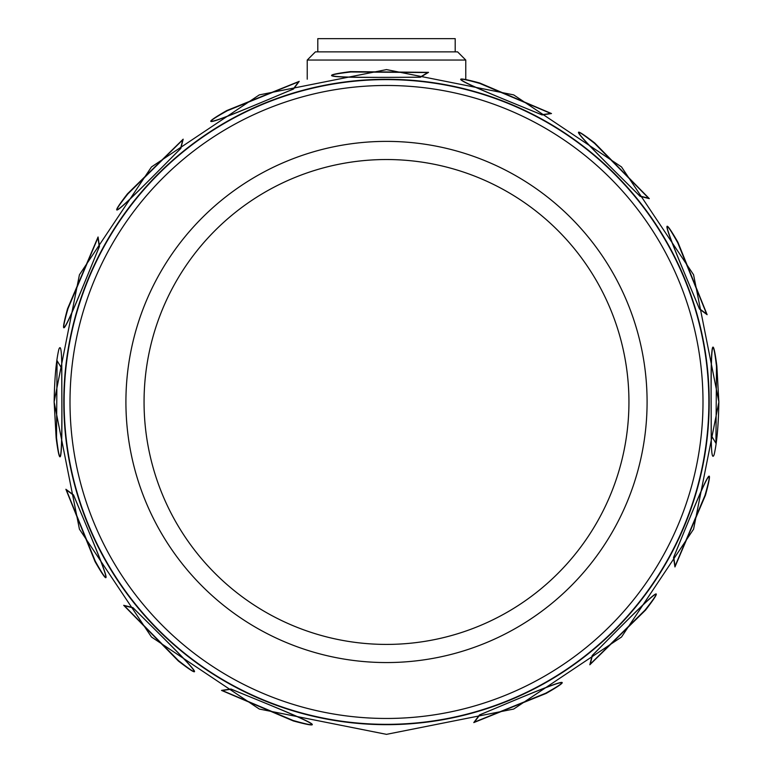 <?xml version="1.0" encoding="UTF-8"?>
<svg xmlns="http://www.w3.org/2000/svg" width="773" height="773" viewBox="0 0 773 773"><rect width="100%" height="100%" fill="white"/><g stroke="black" fill="none" stroke-linecap="round" stroke-linejoin="round"><path stroke-width="1.16" d="M317.8 51.859L317.8 38.65L455.2 38.65L455.2 51.859M465.771 60.052L307.229 60.052L315.423 51.859L457.577 51.859L465.771 60.052L465.771 79.184M307.229 60.052L307.229 79.184M230.934 689.014C270.956 705.643 348.121 735.751 293.325 720.948L221.522 690.405L230.934 689.014A3.305 1.981 -68.2 0 0 231.233 689.187L222.276 690.531L293.131 720.484C347.154 735.867 270.56 705.324 231.233 689.187M479.463 714.938C519.524 698.405 595.374 665.128 546.163 693.41L473.791 722.581L479.463 714.938A3.305 1.981 -113.2 0 0 479.801 714.861L474.409 722.137L545.699 693.217C594.785 665.891 519.021 698.454 479.801 714.861M592.157 655.543C622.845 624.932 680.182 565.16 645.542 610.119L589.838 664.77L592.157 655.543A3.305 1.981 -135.7 0 0 592.437 655.34L590.243 664.123L645.03 610.119C679.921 566.097 622.391 625.173 592.437 655.34M673.534 557.536C690.173 517.514 720.272 440.349 705.478 495.145L674.935 566.947L673.534 557.536A3.305 1.981 -158.2 0 0 673.718 557.246L675.051 566.203L705.005 495.338C720.397 441.315 689.845 517.91 673.718 557.246M73.532 494.942C90.074 535.003 123.342 610.844 95.06 561.642L65.889 489.27L73.532 494.942A3.305 1.981 -23.2 0 0 73.609 495.271L66.333 489.889L95.263 561.169C122.578 610.255 90.016 534.491 73.609 495.271M132.937 607.626C163.547 638.314 223.31 695.652 178.35 661.012L123.699 605.317L132.937 607.626A3.305 1.981 -45.7 0 0 133.13 607.907L124.347 605.713L178.35 660.509C222.373 695.4 163.296 637.86 133.13 607.907M56.149 437.962L54.149 401.97C54.535 378.606 56.11 361.049 58.864 349.299C60.719 344.352 61.685 350.623 61.782 368.093L61.869 401.97C62.111 442.687 61.724 480.903 56.149 437.962A3.305 0.686 173.6 0 1 56.506 437.605C62.961 493.406 61.879 410.946 61.724 368.431L57.067 360.672L56.506 437.605M63.801 401.97A322.699 322.699 0 0 0 386.5 724.668A322.699 322.699 0 0 0 709.199 401.97A322.699 322.699 0 0 0 386.5 79.281A322.699 322.699 0 0 0 63.801 401.97M711.218 435.846L711.131 401.97C710.889 361.262 711.276 323.037 716.851 365.987L718.851 401.97C718.465 425.343 716.89 442.9 714.136 454.65C712.281 459.587 711.315 453.326 711.218 435.846A3.305 1.981 179.3 0 0 711.276 435.508L715.933 443.277L716.494 366.344C710.039 310.543 711.121 393.003 711.276 435.508M99.466 246.413C82.827 286.435 52.728 363.59 67.522 308.794L98.065 236.992L99.466 246.413A3.305 1.981 21.8 0 0 99.282 246.703L97.949 237.746L67.995 308.601C52.603 362.634 83.155 286.039 99.282 246.703M180.843 148.406C150.155 179.017 92.818 238.78 127.458 193.82L183.162 139.179L180.843 148.406A3.305 1.981 44.3 0 0 180.563 148.609L182.757 139.826L127.97 193.83C93.079 237.852 150.609 178.776 180.563 148.609M293.537 89.011C253.476 105.543 177.626 138.821 226.837 110.539L299.209 81.368L293.537 89.011A3.305 1.981 66.8 0 0 293.199 89.088L298.591 81.803L227.301 110.732C178.215 138.058 253.979 105.495 293.199 89.088M420.377 77.252C377.04 77.203 294.233 78.914 350.517 71.618L428.542 72.362L420.377 77.252A3.305 1.981 89.3 0 0 420.039 77.194L427.798 72.536L350.874 71.976C295.073 78.44 377.524 77.348 420.039 77.194M542.066 114.935C502.044 98.297 424.879 68.198 479.675 82.991L551.478 113.544L542.066 114.935A3.305 1.981 111.8 0 0 541.767 114.752L550.724 113.418L479.869 83.465C425.846 68.072 502.44 98.625 541.767 114.752M640.063 196.313C609.453 165.635 549.69 108.297 594.65 142.928L649.301 198.632L640.063 196.313A3.305 1.981 134.3 0 0 639.87 196.033L648.653 198.226L594.65 143.44C550.627 108.549 609.704 166.079 639.87 196.033M699.468 309.007C682.926 268.946 649.658 193.095 677.94 242.307L707.111 314.679L699.468 309.007A3.305 1.981 156.8 0 0 699.391 308.669L706.667 314.06L677.737 242.77C650.422 193.694 682.984 269.448 699.391 308.669M64.13 401.97A322.37 322.37 0 0 0 386.5 724.34A322.37 322.37 0 0 0 708.87 401.97A322.37 322.37 0 0 0 386.5 79.609A322.37 322.37 0 0 0 64.13 401.97M628.942 401.97A242.442 242.442 0 0 1 386.5 644.411A242.442 242.442 0 0 1 144.058 401.97A242.442 242.442 0 0 1 386.5 159.528A242.442 242.442 0 0 1 628.942 401.97M178.35 660.509A3.305 0.686 128.6 0 0 178.35 661.012M645.03 610.119A3.305 0.686 38.6 0 0 645.542 610.119M127.97 193.83A3.305 0.686 -141.4 0 0 127.458 193.82M594.65 143.44A3.305 0.686 -51.4 0 0 594.65 142.928M70.005 401.97A316.495 316.495 0 0 0 386.5 718.465A316.495 316.495 0 0 0 702.995 401.97A316.495 316.495 0 0 0 386.5 85.474A316.495 316.495 0 0 0 70.005 401.97M125.912 401.97A260.588 260.588 0 0 0 386.5 662.558A260.588 260.588 0 0 0 647.088 401.97A260.588 260.588 0 0 0 386.5 141.382A260.588 260.588 0 0 0 125.912 401.97M54.12 401.97L79.426 529.167L151.469 637L259.303 709.044L386.49 734.35L513.687 709.054L621.521 637.01L693.574 529.176L718.88 401.97L693.574 274.773L621.521 166.939L513.687 94.895L386.49 69.599L259.303 94.895L151.469 166.949L79.426 274.782L54.12 401.97"/></g></svg>
